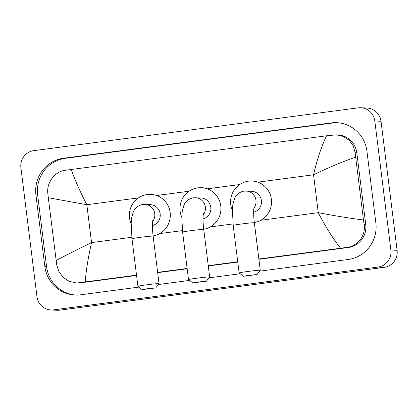 <?xml version="1.0" encoding="UTF-8"?>
<svg xmlns="http://www.w3.org/2000/svg" width="418" height="418" viewBox="0 0 418 418"><rect width="100%" height="100%" fill="white"/><g stroke="black" fill="none" stroke-linecap="round" stroke-linejoin="round"><path stroke-width="0.63" d="M20.9 167.696A15.215 14.896 92.7 0 1 33.795 150.652L358.153 107.844A15.215 14.896 92.7 0 1 360.75 107.734A15.215 14.896 92.7 0 1 374.81 120.985L390.882 250.011A15.215 14.896 92.7 0 1 377.987 267.055L53.629 309.863A15.215 14.896 92.7 0 1 51.033 309.973A15.215 14.896 92.7 0 1 36.972 296.723L20.9 167.696M360.75 107.734L366.967 108.027A15.215 14.896 92.7 0 1 381.028 121.277L397.1 250.304A15.215 14.896 92.7 0 1 384.205 267.348L59.847 310.156A15.215 14.896 92.7 0 1 57.25 310.266L51.033 309.973M259.594 271.172L348.131 259.489A32.719 32.024 -87.3 0 0 375.86 222.851L366.931 151.17A32.719 32.024 -87.3 0 0 336.699 122.683A32.719 32.024 -87.3 0 0 331.119 122.918L63.651 158.218A32.719 32.024 -87.3 0 0 35.922 194.856L44.851 266.538A32.719 32.024 -87.3 0 0 75.083 295.024A32.719 32.024 -87.3 0 0 80.664 294.789L138.938 287.098M158.37 284.533L189.553 280.421M208.984 277.855L240.162 273.738M337.551 122.735A32.719 32.024 -87.3 0 0 332.827 122.996L65.365 158.297A32.719 32.024 -87.3 0 0 37.636 194.94L46.56 266.616A32.719 32.024 -87.3 0 0 75.94 295.056M136.519 275.149L77.367 282.944A20.545 20.111 -87.3 0 0 80.873 282.798L136.555 275.446M157.68 272.661L187.17 268.769M208.289 265.979L237.779 262.086M258.904 259.301L348.335 247.498A20.545 20.111 -87.3 0 0 365.75 224.492L356.82 152.81A20.545 20.111 -87.3 0 0 337.833 134.925L336.37 134.852L343.288 136.414L349.166 140.276L353.294 145.945L355.18 152.732L355.661 157.163C342.295 161.803 328.255 167.681 313.552 174.797C317.063 159.592 321.39 146.593 326.531 135.793L71.248 169.489C74.576 179.165 79.77 190.911 86.829 204.721L48.3 197.73L47.814 193.299C46.455 182.535 55.019 171.401 65.281 170.298L71.248 169.489M340.534 248.219C332.817 238.333 325.397 226.488 318.27 212.673C334.181 215.74 349.255 218.175 363.488 219.978L364.109 224.414C366.079 235.209 357.818 246.354 346.752 247.425L258.862 258.998M237.743 261.788L208.253 265.681M187.133 268.466L157.643 272.358M75.898 282.876L69.21 281.324L63.311 277.463L58.99 271.789L56.743 264.981L48.3 197.73M326.531 135.793L336.37 134.852M363.488 219.978L355.661 157.163M56.122 260.545C65.093 255.696 76.902 249.718 91.547 242.597C88.104 257.807 86.003 270.911 85.251 281.915M248.773 275.321L243.38 276.241L256.965 274.553L248.773 275.321M243.38 276.241L239.138 272.944A10.654 0.376 -7.1 0 1 239.133 272.933A10.654 0.376 -7.1 0 1 247.524 271.512A10.654 0.376 -7.1 0 1 260.273 270.3A10.654 0.376 -7.1 0 1 260.268 270.315L256.965 274.553M253.648 212.234A10.654 10.429 -87.3 0 0 251.563 191.277L244.065 191.11C239.483 192.029 236.316 194.459 234.566 198.409L232.883 204.297L232.387 209.862L233.213 225.396L239.133 272.933M232.366 210.5A20.921 20.482 92.7 0 1 230.746 204.601A20.921 20.482 92.7 0 1 252.049 181.02A20.921 20.482 92.7 0 1 271.381 199.234A20.921 20.482 92.7 0 1 254.327 222.564M198.163 282.004L192.771 282.923L206.351 281.23L198.163 282.004M192.771 282.923L188.528 279.626A10.654 0.376 -7.1 0 1 188.518 279.611A10.654 0.376 -7.1 0 1 196.915 278.195A10.654 0.376 -7.1 0 1 209.658 276.977A10.654 0.376 -7.1 0 1 209.653 276.993L206.351 281.23M203.033 218.912A10.654 10.429 -87.3 0 0 200.953 197.96L193.45 197.787C188.873 198.707 185.707 201.142 183.951 205.092L182.274 210.975L181.773 216.54L182.598 232.074L188.518 279.611M181.757 217.177A20.921 20.482 92.7 0 1 180.132 211.278A20.921 20.482 92.7 0 1 201.434 187.698A20.921 20.482 92.7 0 1 220.772 205.917A20.921 20.482 92.7 0 1 203.718 229.247M147.549 288.681L142.157 289.601L155.742 287.908L147.549 288.681M137.919 286.304A10.654 0.376 -7.1 0 1 137.909 286.293A10.654 0.376 -7.1 0 1 146.3 284.872A10.654 0.376 -7.1 0 1 159.049 283.66A10.654 0.376 -7.1 0 1 159.044 283.67L153.129 236.123A10.654 0.376 172.9 0 0 140.38 237.335A10.654 0.376 172.9 0 0 131.989 238.756L137.909 286.293L142.157 289.601M152.424 225.589A10.654 10.429 -87.3 0 0 150.339 204.637L142.841 204.47C138.264 205.384 135.092 207.819 133.342 211.769L131.66 217.658L131.163 223.217L131.989 238.756M131.142 223.86A20.921 20.482 92.7 0 1 129.523 217.961A20.921 20.482 92.7 0 1 150.825 194.375A20.921 20.482 92.7 0 1 170.157 212.595A20.921 20.482 92.7 0 1 153.103 235.924M260.905 220.244L318.27 212.673L313.552 174.797L257.817 182.154M131.811 237.283L91.547 242.597L86.829 204.721L138.462 197.902M156.593 195.509L189.072 191.225M207.203 188.831L239.686 184.542M159.686 233.605L182.426 230.605M210.296 226.927L233.035 223.923M53.629 309.863L59.847 310.156M377.987 267.055L384.205 267.348M390.882 250.011L397.1 250.304M374.81 120.985L381.028 121.277M65.365 158.297L63.651 158.218M37.636 194.94L35.922 194.856M332.827 122.996L331.119 122.918M46.56 266.616L44.851 266.538M365.75 224.492L364.109 224.414M348.335 247.498L346.752 247.425M80.873 282.798L79.284 282.725M356.82 152.81L355.18 152.732M253.851 208.19A10.654 10.429 -87.3 0 0 246.124 191.021M254.06 206.952L253.752 209.193C253.496 212.678 253.695 217.203 254.353 222.763A10.654 0.376 172.9 0 0 241.604 223.975A10.654 0.376 172.9 0 0 233.213 225.396M203.237 214.873A10.654 10.429 -87.3 0 0 195.514 197.704M203.446 213.629L203.143 215.876C202.887 219.356 203.085 223.881 203.738 229.44A10.654 0.376 172.9 0 0 190.995 230.658A10.654 0.376 172.9 0 0 182.598 232.074M152.627 221.55A10.654 10.429 -87.3 0 0 144.9 204.381M252.049 181.02L254.379 181.13M254.353 222.763L260.273 270.3M201.434 187.698L203.765 187.807M203.738 229.44L209.658 276.977M153.129 236.123C152.471 230.558 152.272 226.039 152.533 222.554L152.836 220.307M150.825 194.375L153.155 194.485M155.742 287.908L159.044 283.67"/></g></svg>
